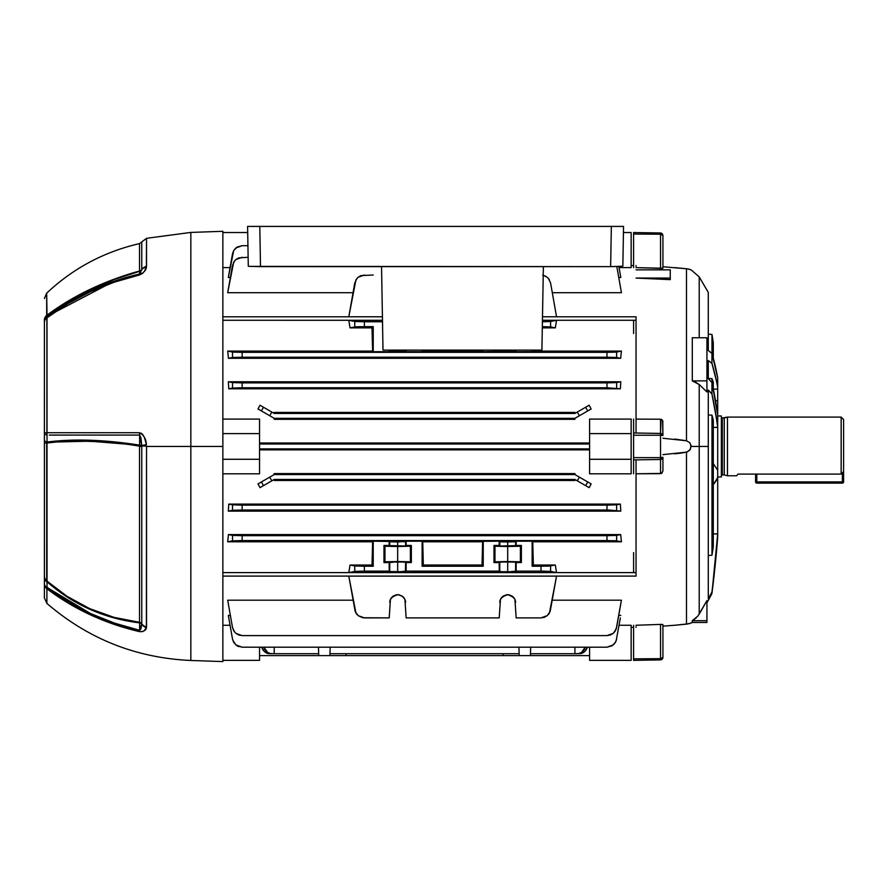 <?xml version="1.0" encoding="UTF-8"?>
<svg xmlns="http://www.w3.org/2000/svg" width="888" height="888" viewBox="0 0 888 888"><rect width="100%" height="100%" fill="white"/><g stroke="black" fill="none" stroke-linecap="round" stroke-linejoin="round"><path stroke-width="1.33" d="M514.929 541.835L515.617 541.736L515.617 545.998L507.692 546.264L507.692 542.002L516.161 541.192L516.161 545.454L521.378 545.454L521.378 562.57L516.161 562.57L516.161 571.128L540.981 571.128L540.981 566.244L532.134 566.244L532.134 541.192L516.161 541.192L532.134 541.192L532.756 541.802L533.355 565.023L532.756 541.802L621.434 541.802L620.69 534.587L621.434 541.802L532.756 541.802L533.033 553.757L532.756 541.802L532.134 541.192L532.134 566.244L548.473 566.122L555.322 565.023L556.543 572.582L555.322 565.023L533.355 565.023L555.322 565.023L556.543 572.582L348.806 572.582L350.039 565.023L348.806 572.582L556.543 572.582L544.322 571.15L516.161 571.128L507.692 571.939L507.692 561.76L515.617 562.026L515.617 571.672L514.929 571.772L406.149 571.128L397.669 571.939L397.669 561.76L405.605 562.026L405.405 571.728L359.496 571.173L348.806 572.582L354.745 571.406L354.745 565.956L364.38 566.244L364.38 571.128L389.199 571.128L389.199 562.57L383.982 562.57L383.982 545.454L389.199 545.454L389.199 541.192L373.226 541.192L373.226 566.244L364.38 566.244L373.226 566.244L372.005 565.023L372.605 541.802L372.005 565.023L350.039 565.023L372.005 565.023L373.226 566.244L373.226 541.192L405.605 541.736L405.605 545.998L397.669 546.264L397.669 542.002L406.149 541.192L406.149 545.454L411.355 545.454L411.355 562.57L406.149 562.57L406.149 571.128L499.211 571.128L499.211 562.57L493.994 562.57L493.994 545.454L499.211 545.454L499.211 541.192L483.239 541.192L483.239 566.244L422.122 566.244L422.122 541.192L406.149 541.192L422.122 541.192L422.732 541.802L423.332 565.023L482.029 565.023L482.617 541.802L422.732 541.802L499.211 541.192L502.175 541.924L514.929 541.835M355.955 326.817L350.039 327.861L372.005 327.861L373.226 326.651L373.226 351.704L389.199 351.704L389.199 350.105L389.199 351.704L373.226 351.704L372.605 351.082L372.327 339.138L372.605 351.082L227.694 351.082L228.438 358.297L227.694 351.082L232.512 352.036L232.512 357.498L228.438 358.297L620.69 358.297L616.616 357.498L616.616 352.036L621.434 351.082L620.69 358.297L228.438 358.297L242.147 357.209L606.981 357.209L620.69 358.297L621.434 351.082L516.161 351.704L532.134 351.704L532.134 350.105L532.134 351.704L532.756 351.082L621.434 351.082L620.69 358.297L621.434 351.082L616.172 352.092L606.981 352.325L242.147 352.325L232.956 352.092L227.694 351.082L228.438 358.297L227.694 351.082L372.605 351.082L372.005 327.861L372.605 351.082L373.226 351.704L373.226 326.651L364.38 326.651L364.38 321.756L355.189 321.534L348.806 320.302L350.039 327.861L348.806 320.302L382.484 320.302L222.866 320.268L382.484 320.268L348.806 320.302L350.039 327.861L355.91 326.817L373.226 326.651L372.005 327.861L350.039 327.861L348.806 320.302L354.745 321.478L354.745 326.928L354.745 321.478L382.506 321.756L364.38 321.756L364.38 326.651L356.887 326.773M555.322 327.861L556.543 320.302L555.322 327.861L542.302 327.861L555.322 327.861L556.543 320.302L550.172 321.534L542.413 321.756L550.604 321.478L556.543 320.302L555.322 327.861L550.604 326.928L555.322 327.861M259.995 405.228L257.997 408.968L259.995 405.228L263.503 407.259L259.995 405.228L257.997 408.968L269.73 415.739L271.85 412.076L274.214 413.442L274.214 412.409L574.913 412.409L574.913 413.442L274.214 413.442L274.214 412.409L574.913 412.409L574.913 413.442L577.289 412.076L579.398 415.739L574.913 418.326L574.913 419.325L274.214 419.325L274.214 418.326L574.913 418.326L274.214 418.326L269.73 415.739L274.214 418.326L274.214 419.325L574.913 419.325L574.913 418.326L587.745 410.922L579.398 415.739L577.289 412.076L589.144 405.228L591.13 408.968L587.745 410.922L591.13 408.968L589.144 405.228L585.625 407.259L587.745 410.922L585.625 407.259L574.913 413.442L274.214 413.442L263.503 407.259L261.383 410.922L257.997 408.968L259.995 405.228M228.327 381.773L228.771 388.789L228.327 381.773L620.801 381.773L620.357 388.789L228.771 388.789L620.357 388.789L606.981 387.767L242.147 387.767L228.771 388.789L232.512 388.056L232.512 382.595L606.981 382.883L620.801 381.773L228.327 381.773L232.512 382.595L228.327 381.773L228.771 388.789L228.327 381.773M228.438 534.587L227.694 541.802L228.438 534.587L620.69 534.587L228.438 534.587L240.448 535.675L608.68 535.675L620.69 534.587L621.434 541.802L608.68 540.57L240.448 540.57L227.694 541.802L372.605 541.802L227.694 541.802L232.512 540.848L232.512 535.397L228.438 534.587L227.694 541.802L228.438 534.587M257.997 483.916L259.995 487.656L257.997 483.916L259.995 487.656L274.214 479.453L274.214 480.486L274.214 479.453L574.913 479.453L274.214 479.453L271.85 480.819L269.73 477.145L271.85 480.819L263.503 485.625L261.383 481.962L257.997 483.916L259.995 487.656L263.503 485.625L261.383 481.962L257.997 483.916M228.771 504.095L228.327 511.122L228.771 504.095L620.357 504.095L620.801 511.122L228.327 511.122L240.448 510.012L608.68 510.012L620.801 511.122L228.327 511.122L228.771 504.095L620.357 504.095L608.68 505.117L240.448 505.117L228.771 504.095L232.512 504.839L232.512 510.289L228.327 511.122L228.771 504.095M636.041 266.367L636.041 265.534M620.801 277.489L618.758 277.489L620.801 277.489L618.869 266.522L620.801 277.489M228.771 274.958L232.512 253.768L228.327 277.489L230.369 277.489L228.327 277.489L233.677 250.583L237.251 246.997L235.853 247.985L242.147 245.687L247.93 245.687M631.146 267.61L619.058 267.61L631.146 267.61L631.146 232.523L623.432 232.523L631.146 232.523L631.146 267.61M230.07 267.61L222.866 267.61L230.07 267.61M621.434 292.707L552.303 292.707L621.434 292.707L616.827 266.567L621.434 292.707M353.058 292.707L227.694 292.707L353.058 292.707M556.543 316.761L542.501 316.761L556.543 316.761L550.604 283.083L548.473 278.488L550.604 283.083L556.543 316.761M382.417 316.761L348.806 316.761L382.417 316.761M636.041 463.869L636.041 572.616L222.866 572.616L636.041 572.616L636.041 459.862M636.041 433.022L636.041 320.268L542.435 320.268L636.041 320.268L636.041 429.015M589.588 449.872L259.54 449.872L589.588 449.872M631.146 473.815L589.588 473.815L631.146 473.815L631.146 459.285L589.588 459.285L589.588 473.815L589.588 459.285L631.146 459.285L631.146 473.815M589.588 419.081L631.146 419.081L589.588 419.081L589.588 433.61L631.146 433.61L631.146 419.081L631.146 459.285L631.146 433.61L589.588 433.61L589.588 459.285L589.588 419.081M259.54 443.012L589.588 443.012L259.54 443.012M222.866 419.081L259.54 419.081L259.54 433.61L222.866 433.61L259.54 433.61L259.54 419.081L222.866 419.081M259.54 473.815L222.866 473.815L259.54 473.815L259.54 459.285L259.54 473.815M574.913 480.486L274.214 480.486L574.913 480.486L574.913 479.453L577.289 480.819L579.398 477.145L574.913 474.558L574.913 473.57L274.214 473.57L574.913 473.57L574.913 474.558L274.214 474.558L274.214 473.57L274.214 474.558L574.913 474.558L591.13 483.916L589.144 487.656L574.913 479.453L574.913 480.486M373.226 617.893L364.38 617.893L358.097 615.606L355.91 612.998L348.806 576.134L556.543 576.134L550.172 611.455L547.263 615.606L544.322 617.304L540.981 617.893L516.161 617.893L514.929 599.367L512.01 595.948L507.692 594.66L503.363 595.948L500.444 599.367L499.211 617.893L406.149 617.893L404.917 599.367L401.998 595.948L397.669 594.66L393.351 595.948L390.42 599.367L389.199 617.893L362.681 617.737L358.097 615.606L355.189 611.455L348.806 576.134L556.543 576.134L549.45 612.998L547.263 615.606L540.981 617.893L532.134 617.893M364.38 617.893L389.199 617.893L390.42 599.367L392.163 596.891L397.669 594.66L399.189 594.816M355.91 612.998L356.887 614.396M533.355 565.023L532.134 566.244L533.355 565.023L533.033 553.757M373.226 275.002L361.039 275.591L358.097 277.289L355.91 279.887L348.806 316.761L354.745 283.083L356.887 278.488M548.473 278.488L545.865 276.312L542.679 275.147M636.041 627.361L636.041 626.517M228.771 617.926L232.512 639.116L228.327 615.406L230.369 615.406L228.327 615.406L232.512 639.116L233.677 642.313L236.541 645.443M618.758 615.406L620.801 615.406L618.758 615.406M222.866 625.274L230.07 625.274L222.866 625.274M619.058 625.274L631.146 625.274L619.058 625.274M227.694 600.188L353.058 600.188L227.694 600.188L232.512 627.527L227.694 600.188M614.474 632.112L616.616 627.527L621.434 600.188L552.303 600.188L621.434 600.188L616.172 629.17L613.275 633.322L610.334 635.02L606.981 635.608L242.147 635.608L238.794 635.02L235.853 633.322L233.677 630.713L232.512 627.527L234.654 632.112M519.147 653.701L329.981 653.701L519.147 653.701M574.913 653.701L574.913 647.197L574.913 653.701L530.458 653.701L579.398 653.701A9.779 8.469 -90 0 0 587.379 647.197L584.848 651.415L582.295 653.113L579.398 653.701L574.913 653.701L578.754 653.546L581.518 652.391L585.259 647.197A9.779 8.469 90 0 1 577.289 653.701M318.67 653.701L274.214 653.701L274.214 647.197L274.214 653.701L318.67 653.701M274.214 653.701L270.374 653.546L267.61 652.391L263.869 647.197A9.779 8.469 -90 0 0 271.85 653.701L269.73 653.701L271.85 653.701M589.588 655.599L530.391 655.599L589.588 655.599M503.141 655.599L345.987 655.599L346.043 653.701L345.987 655.599L530.391 655.599L530.68 647.197L530.391 655.599L519.214 655.599L518.914 647.197L519.214 655.599L503.141 655.599L503.085 653.701L503.141 655.599M318.736 655.599L259.54 655.599L345.987 655.599L329.914 655.599L330.214 647.197L329.914 655.599L318.736 655.599L318.448 647.197L318.736 655.599M426.318 448.895L424.619 448.895M424.619 444L426.318 444M589.588 444L259.54 444L589.588 444M259.54 448.895L589.588 448.895L259.54 448.895M424.619 474.558L426.318 474.558M424.619 418.326L426.318 418.337M274.214 474.558L261.383 481.962L274.214 474.558M516.161 351.704L516.161 350.105L516.161 351.704L514.929 351.06L516.161 351.704M499.211 350.105L499.211 351.704L483.239 351.704L483.239 350.105L483.239 351.704L514.929 351.06L499.755 351.16L499.755 350.105L499.211 351.704L499.211 350.105M422.732 351.082L422.122 351.704L422.122 350.105L422.122 351.704L406.149 351.704L406.149 350.105L406.149 351.704L422.122 351.704L422.732 351.082L482.617 351.082L483.239 351.704L482.595 350.105L482.617 351.082L422.732 351.082L422.755 350.105M399.134 594.805L396.215 594.805L399.123 594.794L403.185 596.891L404.917 599.367L406.149 617.893L499.211 617.893L500.444 599.367L502.175 596.891L507.692 594.66L513.197 596.891L514.929 599.367L516.161 617.893L540.981 617.893M514.163 598.024L509.257 594.827L513.175 596.869M509.135 594.794L506.171 594.816M404.151 598.024L403.274 596.98M542.324 326.651L550.604 326.928L550.604 321.478L550.604 326.928L542.324 326.651M389.199 351.704L396.159 350.893L406.149 351.704L403.185 350.971L389.743 351.16L389.743 350.105L389.199 351.704M372.605 541.802L373.226 541.192L372.605 541.802L372.005 565.023M422.122 566.244L483.239 566.244L482.029 565.023L423.332 565.023L422.122 566.244L423.332 565.023L422.732 541.802L423.021 553.757L422.732 541.802L422.122 541.192L422.122 566.244M350.039 565.023L354.745 565.956L350.039 565.023L348.806 572.582L350.039 565.023M548.473 614.396L549.45 612.998M482.617 541.802L482.029 565.023L483.239 566.244L483.239 541.192L482.617 541.802L482.029 565.023M615.451 540.736L616.616 540.848L616.616 535.397L620.69 534.587L621.434 541.802L616.616 540.848L616.616 535.397L606.981 535.675L606.981 540.57L606.981 535.675L242.147 535.675L242.147 540.57L614.474 540.692M234.654 352.203L232.512 352.036L232.512 357.498L242.147 357.209L242.147 352.325L606.981 352.325L606.981 357.209L242.147 357.209L242.147 352.325L233.677 352.148M615.451 352.148L606.981 352.325L606.981 357.209L616.616 357.498L616.616 352.036L614.474 352.203M248.129 257.287L238.794 257.875L235.853 259.574L233.677 262.171L227.694 292.707L232.512 265.368L234.654 260.783M636.041 316.794L636.041 320.268L636.041 316.794L542.501 316.794L636.041 316.794M636.041 572.616L636.041 576.101L222.866 576.101L636.041 576.101L636.041 572.616M606.981 505.117L606.981 510.012L242.147 510.012L242.147 505.117L606.981 505.117L606.981 510.012L620.801 511.122L620.357 504.095L616.616 504.839L616.616 510.289L616.616 504.839L606.981 505.117M606.981 382.883L242.147 382.883L242.147 387.767L606.981 387.767L606.981 382.883L606.981 387.767L620.357 388.789L620.801 381.773L616.616 382.595L616.616 388.056L616.616 382.595L606.981 382.883M237.24 247.008L242.147 245.687M616.616 639.116L615.451 642.313L611.876 645.887L614.474 643.7L616.172 640.759L620.357 617.926M237.251 645.887L242.147 647.197L606.981 647.197L611.888 645.876M606.981 647.197L242.147 647.197L606.981 647.197L613.275 644.91M606.981 635.608L242.147 635.608L606.981 635.608L613.275 633.322L615.451 630.713M589.588 647.197L589.588 660.361L631.146 660.361L631.146 625.274L631.146 660.361L589.588 660.361L589.588 647.197M372.005 327.861L372.327 339.138M423.332 565.023L423.021 553.757M532.756 351.082L532.778 350.105M410.389 561.793L411.355 562.57L411.355 545.454L410.389 546.242L410.389 561.793L410.389 546.242L397.669 546.497L397.669 561.538L410.389 561.793L397.669 561.538L397.669 546.497L384.959 546.242L384.959 561.793L397.669 561.538L384.959 561.793L384.959 546.242L383.982 545.454L383.982 562.57L384.959 561.793L383.982 562.57L389.199 562.57L397.669 561.76L411.355 562.57L410.389 561.793M405.605 545.998L383.982 545.454L384.959 546.242L410.389 546.242L411.355 545.454L405.605 545.998L406.149 541.192L405.605 545.998L397.669 546.264L389.743 545.998L389.743 541.736L397.669 542.002L397.669 546.264L390.42 546.109L389.199 545.454L389.199 541.192L389.743 545.998M493.994 562.57L494.971 561.793L494.971 546.242L493.994 545.454L493.994 562.57L507.692 561.76L521.378 562.57L521.378 545.454L520.401 546.242L520.401 561.793L521.378 562.57L520.401 561.793L520.401 546.242L507.692 546.497L507.692 561.538L520.401 561.793L507.692 561.538L507.692 546.497L494.971 546.242L494.971 561.793L507.692 561.538L494.971 561.793L493.994 562.57M499.755 545.998L520.401 546.242L521.378 545.454L499.955 546.053L499.755 541.736L507.692 542.002L507.692 546.264L500.444 546.109L499.211 545.454L499.211 541.192L499.755 545.998L507.692 546.264L515.617 545.998L516.161 541.192L515.617 545.998M405.605 571.672L405.605 562.026L405.605 571.672L392.163 571.861L389.199 571.128L389.199 562.57L389.743 562.026L389.743 571.672L389.743 562.026L397.669 561.76L397.669 571.939L389.743 571.672M515.617 571.672L515.617 562.026L515.617 571.672L502.175 571.861L499.211 571.128L499.211 562.57L499.755 562.026L499.755 571.672L499.755 562.026L507.692 561.76L507.692 571.939L499.755 571.672M405.605 562.026L389.743 562.026M515.617 562.026L499.755 562.026M390.409 599.4L389.965 600.721M389.921 600.887L389.743 602.308M391.197 598.024L396.104 594.827M391.153 598.079L390.443 599.345M399.245 594.827L403.163 596.869M404.906 599.345L404.184 598.079M405.594 602.297L405.416 600.887M405.383 600.721L404.928 599.4M397.669 594.66L396.215 594.805M500.432 599.4L499.977 600.721M499.944 600.887L499.755 602.308M506.116 594.827L501.209 598.024M501.165 598.079L500.455 599.345M506.227 594.805L507.681 594.66M514.918 599.345L514.208 598.079M515.617 602.297L515.429 600.887M515.395 600.721L514.951 599.4M513.186 596.88L509.257 594.827M405.605 350.105L405.605 351.16L405.605 350.105M515.617 350.105L515.617 351.16L515.617 350.105M261.749 647.197L264.28 651.415L266.833 653.113L269.73 653.701A9.779 8.469 90 0 1 261.749 647.197M259.54 660.361L222.866 660.361L259.54 660.361L259.54 647.197L259.54 660.361M222.866 459.285L259.54 459.285L259.54 433.61L259.54 459.285L222.866 459.285M222.866 232.523L247.697 232.523L222.866 232.523M591.13 483.916L589.144 487.656L585.625 485.625L587.745 481.962L591.13 483.916M556.543 572.582L555.322 565.023L540.981 566.244L540.981 571.128L550.604 571.406L550.604 565.956L550.604 571.406L556.543 572.582M620.357 274.958L618.869 266.522M269.73 415.739L271.85 412.076L263.503 407.259L261.383 410.922L269.73 415.739M579.398 477.145L577.289 480.819L585.625 485.625L587.745 481.962L579.398 477.145M355.91 279.887L358.097 277.289L364.38 275.002M364.38 571.128L364.38 566.244L354.745 565.956L354.745 571.406L364.38 571.128M232.512 253.768L233.677 250.583L235.853 247.985M233.677 262.171L235.853 259.574L242.147 257.287M242.147 387.767L242.147 382.883L232.512 382.595L232.512 388.056L242.147 387.767M242.147 510.012L242.147 505.117L232.512 504.839L232.512 510.289L242.147 510.012M242.147 540.57L242.147 535.675L232.512 535.397L232.512 540.848L242.147 540.57M233.677 630.713L235.853 633.322L242.147 635.608M237.24 645.876L238.85 646.63M242.147 647.197L235.853 644.91L232.712 640.015M543.223 275.258L547.263 277.289L549.45 279.887M382.417 316.794L222.866 316.794L382.417 316.794M267.921 226.418L266.999 226.418M329.037 226.418L328.116 226.418M573.515 226.418L572.594 226.418M593.251 226.418L589.332 226.418L593.251 226.418M596.792 226.418L595.87 226.418M348.773 226.418L344.844 226.418L348.773 226.418M352.314 226.418L351.393 226.418M287.656 226.418L283.727 226.418L287.656 226.418M291.197 226.418L290.276 226.418M619.913 226.418L259.796 226.418L260.495 266.633L610.633 266.633L611.344 226.418L610.633 266.633L249.217 266.367L260.495 266.633L259.796 226.418L251.226 226.418M621.711 226.418L620.046 226.418L621.711 226.418M251.093 226.418L249.417 226.418L251.093 226.418M255.122 226.418L247.597 226.418L248.285 266.2L249.217 266.367M270.54 226.418L283.727 226.418M331.668 226.418L344.844 226.418M576.145 226.418L589.332 226.418M543.378 266.633L541.913 350.105L383.006 350.105L381.54 266.633L383.006 350.105L541.913 350.105L543.378 266.633M621.911 266.367L610.633 266.633L622.843 266.2L623.543 226.418L616.006 226.418M622.843 266.2L623.543 226.418L619.968 226.418M611.344 226.418L259.796 226.418M251.16 226.418L247.83 226.418M727.472 417.105L724.275 417.959L724.275 474.925L727.472 475.779L727.472 417.105L727.472 475.779L736.652 475.779L737.961 474.103L841.158 474.103L841.158 417.105L727.472 417.105L841.158 417.105L841.158 474.103L843.6 471.495L843.6 419.547L843.6 471.495L841.158 474.103L737.961 474.103L736.652 475.779L727.472 475.779L724.275 474.925L724.275 417.959L722.344 417.959L722.344 474.925L724.275 474.925L722.344 474.925A0.977 0.977 0 0 0 721.356 475.901A0.977 0.977 0 0 1 722.344 474.925L722.344 417.959A0.977 0.977 0 0 1 721.356 416.983A0.977 0.977 0 0 0 722.344 417.959L727.472 417.105M721.356 415.95L717.693 415.95L721.356 415.95L721.356 476.945L717.693 476.945L721.356 476.945L721.356 415.95M737.362 474.825L737.961 474.103L737.362 474.825M708.28 555.533L711.976 555.2A671.35 668.797 180 0 0 713.286 546.675L713.286 446.442L711.976 446.442L711.976 555.2A671.35 668.797 180 0 0 713.286 546.675L713.286 420.057A671.35 385.07 180 0 0 711.976 415.151L708.28 414.951M706.937 602.83L711.932 593.506L711.932 592.052L708.28 598.767L708.28 446.442L691.097 446.442L689.821 450.138L686.48 452.136L686.48 624.131L691.097 623.021L687.445 623.998L686.48 624.131L686.48 452.136L662.925 454.634M699.211 614.13L699.211 446.442L699.211 614.13L706.937 600.632L706.937 620.701L706.937 600.632L697.846 616.128L692.296 620.701L696.214 617.915M706.937 622.466L706.937 620.701L706.937 622.466L692.296 622.466L692.296 620.701L692.296 622.466L690.365 623.287M708.28 600.466L711.932 593.506A1157.675 1153.268 180 0 0 717.693 537.129L717.693 533.899L713.286 533.899L717.693 533.999A1157.364 1152.957 0 0 1 711.932 592.052L708.28 598.767L708.28 390.065L711.932 393.939L711.932 382.473L708.28 378.665L708.28 360.561L711.932 363.359L711.932 353.357L708.28 350.505L708.28 292.418L708.28 350.505L708.28 292.418L699.211 276.867L699.211 337.751L699.211 276.867L691.097 269.863L687.445 268.886L689.132 269.242M670.262 279.631L636.041 278.077L670.262 278.055L670.262 269.863L636.041 269.863L670.262 269.863L670.262 279.631L670.262 278.055L636.041 278.055L670.262 279.631M636.041 419.114L660.528 419.225L662.293 420.091L662.925 421.978L662.293 420.102L660.528 419.225L636.041 419.114M662.925 438.25L686.48 440.759L686.48 268.764L662.925 266.755M661.427 233.189L662.925 235.442L662.925 268.243L636.041 267.632L662.57 268.42M662.925 626.14L674.758 625.252L662.925 626.14L662.77 624.519L660.528 624.408L662.57 624.475M661.516 473.426L660.528 473.67L660.528 459.473L660.528 473.67L636.041 473.77L661.505 473.437L662.925 470.918L661.937 473.149L662.925 470.918L662.925 457.331L662.925 470.918M662.77 420.979L662.925 435.553L662.57 420.524M661.937 419.735L660.528 419.225L660.528 433.422L661.038 419.28M674.758 267.632L687.445 268.886L674.758 267.632L686.48 268.764L686.48 440.759L689.821 442.746L691.097 446.442L708.28 446.442L708.28 390.065L711.932 393.939A1157.364 663.836 0 0 1 717.693 427.35L713.286 427.417L717.693 427.417L717.693 414.929A1157.675 664.013 180 0 0 711.932 382.473L708.28 378.665L708.28 360.561L711.932 363.359A1157.675 489.255 0 0 1 717.693 387.279L717.693 389.099L713.341 389.099L717.693 389.099L717.693 377.977A1157.364 489.122 180 0 0 711.932 353.357L708.28 350.505M696.214 382.428L694.361 381.574L699.211 384.515L706.937 391.974L699.211 384.515L699.211 446.442L699.211 384.515L692.296 380.885L692.296 337.751L692.296 380.885L706.937 380.885L706.937 337.751L692.296 337.751L706.937 337.751L706.937 391.974L706.937 380.885L692.296 380.885L694.361 381.574L692.296 380.885M636.041 625.263L660.528 624.408L636.041 625.263M686.48 624.131L674.758 625.252L688.333 623.831M713.286 382.129A671.894 283.949 180 0 0 711.976 378.632L708.28 378.488L711.976 378.632L711.976 382.65L711.976 378.632A671.894 283.949 180 0 1 713.286 382.129L713.286 388.833L713.286 382.129M716.516 381.285L717.693 387.279L717.693 377.977L711.932 353.357L711.932 363.359L716.516 381.285M716.516 551.248L717.693 533.999L711.932 593.506L716.516 551.248M716.527 418.981L717.693 427.35L717.693 414.929L711.932 382.473L711.932 393.939L716.527 418.981M712.742 550.305A671.35 668.797 180 0 1 711.976 555.2L711.976 415.151L711.976 446.442L713.286 446.442L713.286 420.057A671.35 385.07 180 0 0 711.976 415.151M717.693 400.843L717.693 389.099L717.693 400.843L715.506 400.621L717.693 400.843L717.693 414.929L717.693 400.843M717.693 533.899L717.693 427.417L717.693 470.296L713.286 463.603L717.693 470.296L717.693 533.899M711.976 353.491L711.976 334.476L711.976 353.491M713.286 342.546L713.286 358.13L713.286 342.546L711.976 334.476L708.28 334.154M716.15 480.774L717.693 477.444L713.941 483.838L716.15 480.774M713.286 484.593L713.941 483.838L713.286 484.593M633.588 267.621L633.588 232.523L660.528 233L660.528 234.21L633.588 234.032L633.588 267.621M633.588 660.361L633.588 625.274L633.588 658.852L660.528 658.674L660.528 624.408L660.528 658.674L633.588 658.852L633.588 660.361L660.528 659.895L660.528 658.674L660.528 659.895L633.588 660.361M633.588 572.616L633.588 552.591M662.637 435.409L660.528 435.242L660.528 433.422L662.226 434.054L662.925 435.553L660.528 433.422L660.528 459.473L660.528 457.642L633.588 457.642L633.588 459.906L660.528 459.473L633.588 459.906L633.588 473.815L633.588 419.069L633.588 432.989L660.528 433.422L633.588 432.989L633.588 435.242L660.528 435.242L660.528 433.422L660.528 435.242L633.588 435.242L633.588 457.642L660.528 457.642L660.528 435.242L661.438 435.264M633.588 333.511L633.588 320.268M662.925 624.653L662.925 657.453L662.925 624.653L660.528 624.408M660.694 659.884L662.226 659.162L660.528 659.895L660.528 658.674L660.528 659.895L662.925 657.453L660.528 658.674L662.925 657.453L662.748 658.374M662.648 658.585L662.226 659.162M661.427 659.706L660.705 659.884M662.226 658.308L660.528 658.674M706.937 620.701L692.296 620.701L706.937 620.701M689.132 623.642L689.821 623.454M662.748 435.442L662.748 434.743M662.226 234.576L660.528 234.21L662.925 235.442L660.528 233L662.748 234.51L660.528 233L662.226 233.733L660.528 233L660.528 268.487L661.516 268.509L660.528 268.487L660.528 233L633.588 232.523L633.588 234.032L660.528 234.21L660.639 233M662.293 420.091L661.505 419.458L662.293 420.102M661.471 459.285L662.925 457.331L662.226 458.83L660.528 459.473L660.528 457.642L660.528 459.473L662.925 457.331L660.528 457.642L662.448 457.52M660.694 233L661.427 233.178M662.925 268.243L662.925 235.442M662.226 457.553L661.438 457.62M662.226 434.054L661.471 433.599M674.758 453.835L680.641 453.135L674.758 453.835M674.758 439.061L686.48 440.759L689.821 442.746L691.019 445.443L690.376 449.317L687.445 451.848L680.641 453.135L684.692 452.48M690.376 269.608L689.821 269.43L690.376 269.608M140.815 437.44L141.769 446.031L139.516 446.031L141.769 446.031L141.769 623.776A3.419 2.964 0 0 0 139.516 622.31L139.516 446.442L141.769 446.442L126.707 444.167L139.516 446.031A3.419 0.744 99.3 0 0 139.627 445.154L139.627 435.065L127.051 435.087M222.866 231.302L190.842 232.423L190.842 446.442L222.866 446.442L222.866 231.302L222.866 661.582L222.866 446.442L190.842 446.442L190.842 660.472L190.842 446.442L146.531 446.442L146.531 626.906L144.444 630.58L142.613 631.601L139.56 631.657L126.862 628.371L102.231 619.957L78.888 609.135L57.098 596.059L46.898 588.733L46.898 603.418L46.898 588.733C73.982 609.224 104.873 623.531 139.56 631.657C143.823 631.623 146.098 630.28 146.398 627.616L146.531 446.442L190.842 446.442L190.842 660.472C136.297 658.019 88.312 639.005 46.898 603.418L44.4 597.913L44.4 319.969A7.337 6.272 0 0 1 46.687 315.418L67.122 301.654L89.699 289.521L114.064 279.198L139.516 270.995L139.516 243.612L141.769 241.913L141.769 269.53A3.419 2.964 0 0 1 139.516 270.995L139.516 243.612C104.107 251.759 73.171 268.276 46.687 293.151L46.687 315.418C73.138 295.682 104.085 280.874 139.516 270.995A3.419 2.964 180 0 0 141.769 269.53L141.725 269.763A3.419 3.308 0 0 1 139.627 271.306L114.252 279.498L89.954 289.766L67.421 301.831L47.009 315.518L47.042 316.85L67.91 302.708L90.476 290.764L114.497 281.13L139.627 273.97L139.627 271.684M139.627 273.904L139.627 273.97C104.962 282.062 74.104 296.359 47.042 316.85A7.337 2.42 52.7 0 0 46.898 317.882C73.982 297.358 104.873 283.05 139.56 274.947C143.823 272.683 146.098 270.096 146.398 267.177L146.531 238.306L146.531 266.4L144.444 271.262L142.613 273.349L139.56 274.947L114.419 282.118L90.365 291.764L67.777 303.718L46.898 317.882L46.898 432.722L139.56 432.734L142.613 434.387L144.444 437.495L146.398 444.533C146.098 438.972 143.823 435.031 139.56 432.734L142.613 434.376L141.259 433.211M190.842 446.442L190.842 232.423L190.842 446.442M144.444 271.262L145.188 270.03M77.789 441.047L101.709 441.758L126.684 444.167L89.888 441.192L56.666 441.98L67.122 441.314M67.899 441.281L75.125 441.081M56.666 441.98L46.687 443.045L46.687 580.863L67.122 596.37L89.699 608.635L114.064 617.382L139.516 622.31L139.516 446.031C104.273 440.57 73.327 439.582 46.687 443.045L47.009 442.058L56.976 440.992L90.143 440.237L114.319 441.836L139.627 445.154L139.627 435.065L140.804 437.407L139.627 435.065A7.337 1.887 -90 0 1 139.56 432.734L46.898 432.722A7.337 4.851 90.1 0 0 47.042 435.076L47.009 442.058C73.637 438.605 104.507 439.638 139.627 445.154A3.419 0.899 180 0 1 141.725 445.576L141.725 445.432M139.627 624.286L139.627 622.877A3.419 0.844 96.5 0 0 139.516 622.31A3.419 2.964 180 0 1 141.769 623.776L141.725 623.998A3.419 2.409 0 0 0 139.627 622.877C104.307 618.536 73.438 604.828 47.009 581.762L46.687 580.863C73.138 604.084 104.085 617.893 139.516 622.31A3.419 0.844 -83.5 0 1 139.627 622.877A3.419 2.409 180 0 1 141.725 623.998L139.627 630.291L140.804 629.081L139.627 630.291L139.627 622.877A3.419 0.844 -83.5 0 0 139.605 622.71A3.419 0.844 96.5 0 1 139.627 622.877L114.252 618.004L89.954 609.335L67.421 597.158L47.009 581.762L47.042 587.412L52.081 591.13L67.91 601.531L90.476 613.497L114.497 623.121L139.627 630.291L139.627 623.931M77.878 440.093L76.035 440.104M49.295 435.076L139.627 435.065L141.725 445.576A3.419 0.899 0 0 0 139.627 445.154A3.419 0.744 -80.7 0 1 139.516 446.031M88.967 435.076L90.299 435.076M96.237 435.076L90.831 435.076M114.497 435.087L102.497 435.087M102.331 435.087L96.359 435.076M90.476 435.076L52.081 435.087M88.267 612.454L78.999 607.803M56.976 589.887L74.437 601.431M90.143 609.423L114.319 618.026M112.587 281.785L102.708 285.492M96.037 288.267L92.585 289.799M84.693 293.54L78.999 296.448M56.976 308.458L78.599 295.504M90.143 289.677L114.319 279.476M89.189 289.766L68.465 300.854M66.256 302.175L49.295 313.486M89.066 290.187L90.809 289.366M112.887 280.009L114.841 279.276M139.627 630.291A7.337 0.944 103 0 0 139.56 631.657A7.337 0.944 -77 0 1 139.627 630.291C104.962 622.188 74.104 607.892 47.042 587.412L47.009 315.518C73.438 295.915 104.307 281.174 139.627 271.306L139.627 271.306A3.419 3.308 180 0 0 141.725 269.763L139.627 273.97A7.337 0.944 77 0 0 139.56 274.947A7.337 0.944 -103 0 1 139.627 273.97L140.804 272.849L139.627 273.97L139.627 271.817M140.437 273.415L140.815 272.838M46.909 588.122L47.042 587.412A7.337 2.431 127.3 0 0 46.898 588.733A7.337 6.649 180 0 1 44.4 583.727L44.4 578.11A7.337 4.773 0 0 0 47.009 581.762A7.337 4.773 180 0 1 44.4 578.11L44.4 576.201A7.337 6.427 0 0 0 46.687 580.863A7.337 6.427 180 0 1 44.4 576.201L44.4 443.168L46.687 443.045L44.4 443.168L44.4 440.193A7.337 2.442 0 0 0 47.009 442.058A7.337 2.442 180 0 1 44.4 440.193L44.4 433.211A7.337 0.644 0 0 1 46.898 432.722A7.337 0.644 180 0 0 44.4 433.211A7.337 2.431 0 0 0 47.042 435.076A7.337 2.431 180 0 1 44.4 433.211L44.4 322.399A7.337 7.204 -0 0 1 47.042 316.85A7.337 7.204 180 0 0 44.4 322.399A7.337 6.005 0 0 1 46.898 317.882A7.337 6.005 180 0 0 44.4 322.399L44.4 319.969A7.337 6.272 180 0 1 46.687 315.418L47.009 315.518A7.337 7.215 180 0 0 44.4 321.034A7.337 7.215 -0 0 1 47.009 315.518L46.687 293.151L44.4 298.479M138.539 622.199L119.847 618.858M113.597 617.249L91.93 609.612M78.954 603.341L73.904 600.521M62.349 593.162L48.085 582.095M140.804 629.081L141.248 627.439L140.815 629.081M141.248 627.439L141.725 623.998A7.337 6.427 21.8 0 0 146.398 627.616A7.337 6.427 -158.2 0 1 141.725 623.998L141.769 623.776A7.337 6.36 0 0 0 146.531 626.906A7.337 6.36 180 0 1 141.769 623.776L141.769 446.031L146.531 446.02L141.769 446.031L146.398 444.533L141.725 445.576L141.081 438.916M46.92 588.078A7.337 2.431 127.3 0 1 47.031 587.479M47.153 587.49L90.265 613.397M115.296 623.387L138.861 630.114M146.398 267.177A7.337 6.05 -161.5 0 0 141.725 269.763A7.337 6.05 18.5 0 1 146.398 267.177M190.842 232.423L146.531 238.306L141.769 241.913L141.769 269.53A7.337 6.349 0 0 1 146.531 266.4A7.337 6.349 180 0 0 141.769 269.53L139.627 273.97M49.295 315.162L113.975 281.307M116.372 280.497L138.717 274.181M139.56 432.734A7.337 1.887 90 0 0 139.627 435.065M46.898 588.733A7.337 6.649 0 0 1 44.4 583.727A7.337 4.784 0 0 0 47.042 587.412A7.337 4.784 180 0 1 44.4 583.727L44.4 597.913M44.4 376.545L44.4 373.104M44.4 458.819L44.4 459.629M44.4 503.552L44.4 504.573M44.4 460.484L44.4 461.471M44.4 505.805L44.4 506.682M44.4 523.964L44.4 524.897L44.4 523.964M44.4 526.073L44.4 524.897M44.4 540.881L44.4 542.424M44.4 543.889L44.4 543.101M44.4 558.419L44.4 557.586M44.4 424.364L44.4 425.663L44.4 424.364M44.4 436.663L44.4 435.897L44.4 436.663M44.4 435.187L44.4 435.886M44.4 433.943L44.4 434.598M44.4 443.112L44.4 444.178L44.4 443.112M44.4 445.421L44.4 444.189M44.4 452.214L44.4 453.579M44.4 440.825L44.4 438.239L44.4 440.825M44.4 386.091L44.4 391.419L44.4 386.091M44.4 361.527L44.4 359.973M44.4 516.827L44.4 518.992L44.4 516.827M44.4 496.747L44.4 500.321M44.4 499.855L44.4 498.901L44.4 499.855M44.4 498.035L44.4 497.347M44.4 427.339L44.4 425.674M842.379 472.805L842.379 481.895L756.809 481.895L756.809 474.103L756.809 483.116L842.379 483.116A1.221 1.221 0 0 0 843.6 481.895L843.6 471.495L843.6 481.895A1.221 1.221 0 0 1 842.379 483.116L842.379 481.895L843.6 481.895L842.379 481.895L842.379 483.116L756.809 483.116L756.809 481.895L755.588 481.895L755.588 474.103L755.588 481.895L842.379 481.895L842.379 472.805M755.588 481.895L756.809 483.116A1.221 1.221 0 0 1 755.588 481.895M633.588 265.534L631.146 265.534M633.588 627.361L631.146 627.361M248.285 266.2L247.597 226.418M841.158 417.105L843.6 419.547M222.866 661.582L190.842 660.472"/></g></svg>
